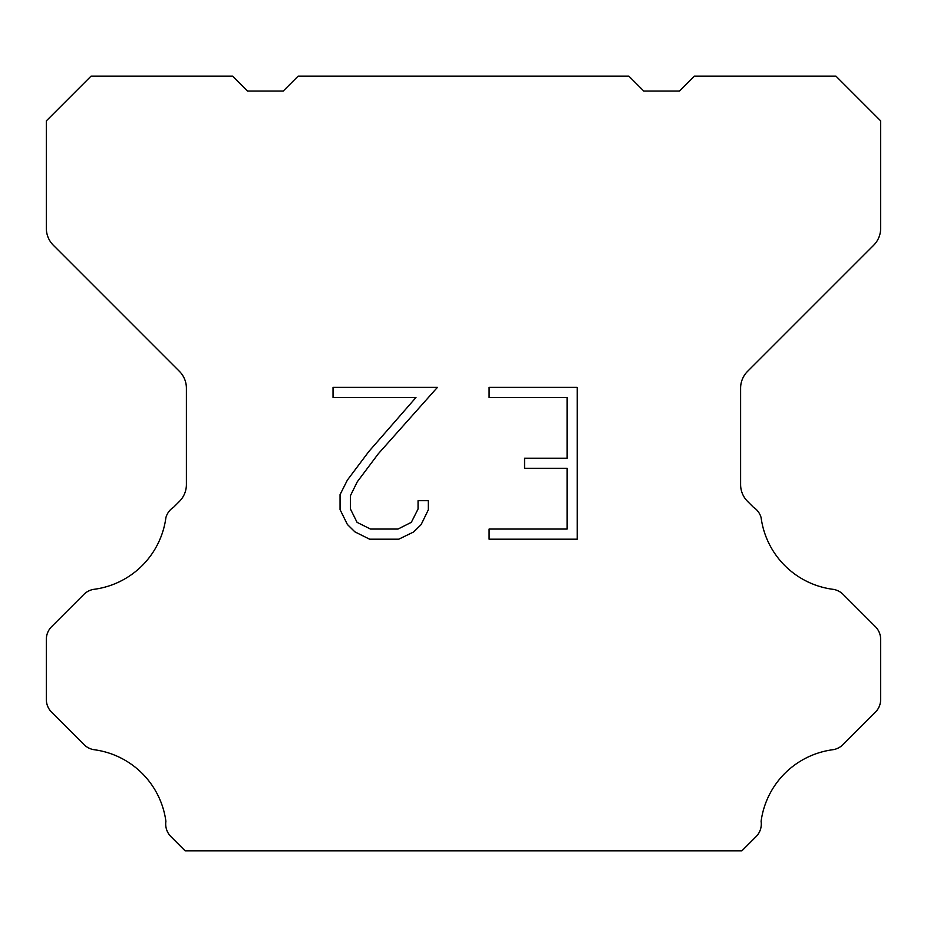 <?xml version="1.0" encoding="UTF-8"?>
<svg xmlns="http://www.w3.org/2000/svg" width="927" height="927" viewBox="0 0 927 927"><rect width="100%" height="100%" fill="white"/><g stroke="black" fill="none" stroke-linecap="round" stroke-linejoin="round"><path stroke-width="1.39" d="M567.081 529.062L567.081 468.332L524.566 468.332L524.566 458.205L567.081 458.205L567.081 397.474L489.085 397.474L489.085 387.347L577.197 387.347L577.197 539.19L489.085 539.19L489.085 529.062L567.081 529.062M428.344 500.684L428.344 509.792L421.125 524.612L413.604 531.982L398.784 539.19L369.618 539.19L354.89 531.866L347.382 524.462L340.058 509.63L340.058 494.612L347.382 480.082L368.83 451.519L415.98 397.474L333.036 397.474L333.036 387.347L437.428 387.347L378.32 453.755L357.266 481.82L350.441 495.667L350.441 509.004L357.069 522.353L370.51 529.062L397.996 529.062L411.333 522.33L418.054 509.004L418.054 500.684L428.344 500.684M628.865 76.141L643.767 91.043L679.526 91.043L694.427 76.141L835.957 76.141L880.65 120.846L880.65 228.401A23.835 23.835 0 0 1 873.663 245.249L747.591 371.333A23.835 23.835 0 0 0 740.603 388.193L740.603 484.566A23.835 23.835 0 0 0 747.591 501.414L753.442 507.278A17.88 17.88 0 0 1 761.09 517.567A83.43 83.43 0 0 0 832.817 589.294A17.88 17.88 0 0 1 843.106 594.369L875.412 626.687A17.88 17.88 0 0 1 880.65 639.329L880.65 699.526A17.88 17.88 0 0 1 875.412 712.168L842.91 744.671A17.88 17.88 0 0 1 832.655 749.746A83.43 83.43 0 0 0 761.102 821.299A17.88 17.88 0 0 1 756.026 836.675L741.843 850.859L185.157 850.859L170.974 836.675A17.88 17.88 0 0 1 165.898 821.299A83.43 83.43 0 0 0 94.345 749.746A17.88 17.88 0 0 1 84.09 744.671L51.588 712.168A17.88 17.88 0 0 1 46.35 699.526L46.35 639.329A17.88 17.88 0 0 1 51.588 626.687L83.894 594.369A17.88 17.88 0 0 1 94.183 589.294A83.43 83.43 0 0 0 165.91 517.567A17.88 17.88 0 0 1 173.558 507.278L179.409 501.414A23.835 23.835 0 0 0 186.397 484.566L186.397 388.193A23.835 23.835 0 0 0 179.409 371.333L53.337 245.249A23.835 23.835 0 0 1 46.35 228.401L46.35 120.846L91.043 76.141L232.573 76.141L247.474 91.043L283.233 91.043L298.135 76.141L628.865 76.141"/></g></svg>
